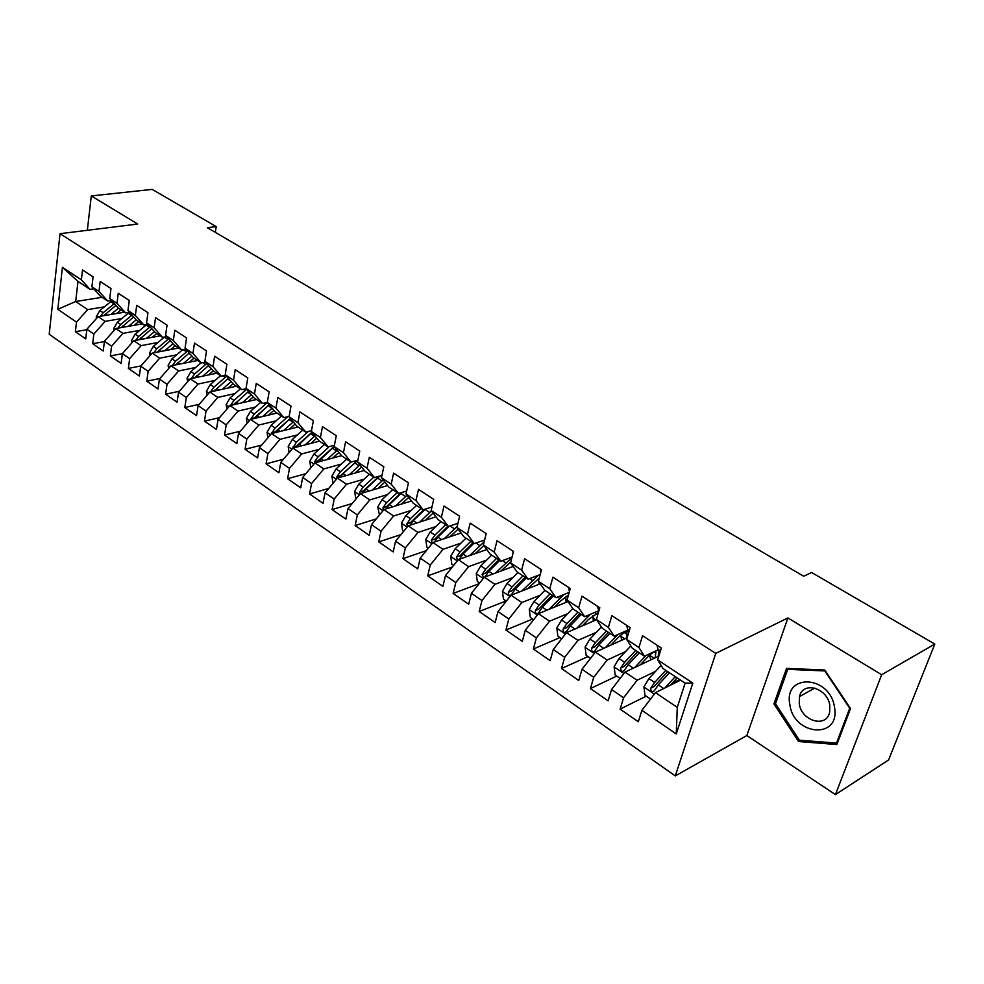 <?xml version="1.0" encoding="UTF-8"?>
<svg xmlns="http://www.w3.org/2000/svg" width="984" height="984" viewBox="0 0 984 984"><rect width="100%" height="100%" fill="white"/><g stroke="black" fill="none" stroke-linecap="round" stroke-linejoin="round"><path stroke-width="1.48" d="M835.428 794.605L881.664 674.729L787.913 617.927L746.831 735.54L835.428 794.605L888.589 759.956L934.8 644.065L811.64 572.516L803.67 576.218L207.39 227.734L216.197 226.578L152.188 189.395L91.303 195.927L87.342 230.305M746.831 735.54L675.27 775.921L49.2 334.265L60.036 233.688L715.749 653.388L675.27 775.921M102.065 297.316L75.694 301.51L57.822 309.296L76.506 322.112L75.399 331.719L85.731 338.877L86.875 329.234L93.861 334.031L92.693 343.699L103.234 351.005L104.439 341.3L111.573 346.196L110.343 355.937L122.373 353.65L129.667 358.619L128.375 368.422L139.371 376.048L140.7 366.208L148.141 371.312L146.788 381.177L158.018 388.963L159.42 379.061L167.022 384.277L165.595 394.215L177.083 402.173L178.547 392.186L186.32 397.524L184.82 407.536L196.554 415.666L198.104 405.617L206.037 411.066L204.463 421.14L216.455 429.454L218.079 419.332L226.197 424.904L224.549 435.063L236.812 443.563L238.522 433.366L246.824 439.073L245.077 449.282L257.623 457.978L259.419 447.72L267.906 453.55L266.086 463.845L278.927 472.738L280.797 462.394L289.493 468.372L287.586 478.728L300.71 487.83L302.678 477.424L311.571 483.538L309.579 493.968L323.023 503.291L325.077 492.799L334.191 499.06L332.088 509.577L345.851 519.109L348.004 508.556L357.34 514.952L355.138 525.542L369.234 535.308L371.497 524.681L381.054 531.237L378.754 541.901L393.194 551.913L395.556 541.2L405.346 547.928L402.936 558.666L417.745 568.912L420.217 558.137L430.254 565.025L427.733 575.837L442.898 586.353L445.494 575.492L455.776 582.553L453.144 593.45L468.704 604.225L471.41 593.291L481.963 600.535L479.196 611.495L495.161 622.552L497.99 611.544L508.826 618.973L505.936 630.018L522.307 641.359L525.272 630.277L536.391 637.903L533.365 649.022L550.167 660.67L553.279 649.501L564.681 657.337L561.52 668.53L578.764 680.485L582.024 669.243L593.733 677.287L590.425 688.566L608.149 700.842L611.544 689.513L623.585 697.779L620.117 709.132L638.321 721.752L641.888 710.35L655.455 692.65L677.275 707.373L685.122 683.13L663.056 668.53L657.669 659.883L692.834 683.068L676.242 733.941L641.888 710.35M160.269 335.839L133.787 340.71L122.385 353.625L121.118 363.391L110.343 355.937M57.822 309.296L62.41 267.34L81.377 279.85L90.073 289.382L93.751 288.816M657.669 659.883L661.371 648.013L642.54 635.713L638.936 647.534L626.623 639.403L630.166 627.632L611.839 615.664L608.395 627.386L596.415 619.489L599.797 607.792L581.974 596.156L578.69 607.792L567.03 600.105L570.253 588.506L552.91 577.178L549.761 588.727L538.408 581.236L541.495 569.724L524.607 558.691L521.606 570.154L510.548 562.86L513.488 551.434L497.043 540.683L494.177 552.061L483.402 544.964L486.207 533.611L470.18 523.144L467.437 534.435L456.945 527.51L459.626 516.256L444.005 506.047L441.386 517.252L431.152 510.499L433.71 499.331L418.483 489.38L415.986 500.499L405.998 493.919L408.446 482.824L393.588 473.119L391.202 484.165L381.46 477.744L383.809 466.724L369.308 457.265L367.032 468.224L357.524 461.951L359.763 451.029L345.605 441.779L343.441 452.665L334.154 446.539L336.282 435.691L322.469 426.675L320.403 437.474L311.35 431.496L313.379 420.734L299.886 411.927L297.918 422.64L289.062 416.81L291.006 406.121L277.82 397.511L275.938 408.151L267.291 402.456L269.149 391.841L256.27 383.44L254.475 393.994L246.025 388.422L247.783 377.893L235.213 369.677L233.503 380.168L225.238 374.719L226.91 364.264L214.623 356.233L212.987 366.638L204.918 361.312L206.517 350.931L194.488 343.084L192.938 353.416L185.041 348.201L186.554 337.906L174.795 330.23L173.319 340.476L165.595 335.384L167.046 325.163L155.534 317.647L154.131 327.832L146.579 322.838L147.957 312.691L136.69 305.335L135.362 315.446L127.957 310.563L129.273 300.489L118.252 293.293L116.985 303.33L109.741 298.546L110.983 288.546L100.196 281.498L98.99 291.461L91.906 286.787L93.074 276.848L82.521 269.96L81.377 279.85M655.59 671.322L637.091 680.264L625 672.109L658.849 656.082M623.585 697.779L637.091 680.264M611.544 689.513L625 672.109M692.834 683.068L685.122 683.13M625.529 651.592L607.128 660.055L595.369 652.121L627.091 637.816M593.733 677.287L607.128 660.055M582.024 669.243L595.369 652.121M638.936 647.534L644.483 656.242L658.53 649.649M644.483 656.242L632.269 648.161L626.623 639.403M596.267 632.368L577.965 640.375L566.513 632.65L596.587 619.748M564.681 657.337L577.965 640.375M553.279 649.501L566.513 632.65M608.395 627.386L614.201 636.205L628.358 629.895M614.201 636.205L602.319 628.333L596.415 619.489M567.78 613.622L549.564 621.212L538.408 613.684L568.026 601.568M536.391 637.903L549.564 621.212M525.272 630.277L538.408 613.684M578.69 607.792L584.717 616.697L598.973 610.658L597.079 606.021M584.717 616.697L573.155 609.034L567.03 600.105M540.019 595.332L521.889 602.54L511.028 595.209L540.228 583.819M508.826 618.973L521.889 602.54M497.99 611.544L511.028 595.209M549.761 588.727L556.022 597.706L569.17 592.405M556.022 597.706L544.755 590.252L538.408 581.236M512.971 577.51L494.927 584.348L484.337 577.202L513.144 566.476M481.963 600.535L494.927 584.348M471.41 593.291L484.337 577.202M521.606 570.154L528.064 579.207L540.204 574.545M528.064 579.207L517.092 571.938L510.548 562.86M486.6 560.117L468.642 566.624L458.31 559.65L486.76 549.527M455.776 582.553L468.642 566.624M445.494 575.492L458.31 559.65M494.177 552.061L500.831 561.188L512.037 557.079M500.831 561.188L490.13 554.103L483.402 544.964M460.893 543.143L443.009 549.33L432.935 542.528L461.041 532.984M430.254 565.025L443.009 549.33M420.217 558.137L432.935 542.528M467.437 534.435L474.288 543.611L484.632 540.007M474.288 543.611L463.845 536.711L456.945 527.51M435.814 526.563L418.003 532.455L408.175 525.825L435.961 516.797M405.346 547.928L418.003 532.455M395.556 541.2L408.175 525.825M441.386 517.252L448.397 526.489L457.941 523.303M448.397 526.489L438.224 519.761L431.152 510.499M411.337 510.388L393.612 515.997L384.018 509.527L411.497 500.991M381.054 531.237L393.612 515.997M371.497 524.681L384.018 509.527M415.986 500.499L423.157 509.786L431.964 506.981M423.157 509.786L413.231 503.218L405.998 493.919M387.45 494.595L369.799 499.933L360.427 493.611L387.622 485.53M357.34 514.952L369.799 499.933M348.004 508.556L360.427 493.611M391.202 484.165L398.532 493.488L406.638 491.028M398.532 493.488L388.84 487.08L381.46 477.744M364.129 479.159L346.54 484.239L337.401 478.076L364.314 470.426M334.191 499.06L346.54 484.239M325.077 492.799L337.401 478.076M367.032 468.224L374.498 477.584L381.952 475.42M374.498 477.584L365.039 471.336L357.524 461.951M341.35 464.079L323.834 468.925L314.905 462.898L341.559 455.653M311.571 483.538L323.834 468.925M302.678 477.424L314.905 462.898M343.441 452.665L351.03 462.062L357.893 460.155M351.03 462.062L341.805 455.949L334.154 446.539M319.099 449.344L301.657 453.956L292.925 448.077L319.456 441.164M289.493 468.372L301.657 453.956M280.797 462.394L292.925 448.077M320.403 437.474L328.127 446.896L334.412 445.235M328.127 446.896L319.111 440.943L311.35 431.496M297.353 434.928L279.985 439.344L271.449 433.587L297.992 426.97M267.906 453.55L279.985 439.344M259.419 447.72L271.449 433.587M297.918 422.64L305.741 432.099L311.51 430.635M305.741 432.099L296.947 426.269L289.062 416.81M276.098 420.844L258.804 425.051L250.453 419.418L277.008 413.083M246.824 439.073L258.804 425.051M238.522 433.366L250.453 419.418M275.938 408.151L283.884 417.634L289.148 416.355M283.884 417.634L275.286 411.939L267.291 402.456M255.311 407.068L238.091 411.078L229.936 405.568L256.492 399.504M226.197 424.904L238.091 411.078M218.079 419.332L229.936 405.568M254.475 393.994L262.519 403.489L267.304 402.382M262.519 403.489L254.106 397.93L246.025 388.422M234.992 393.588L217.833 397.413L209.863 392.026L236.418 386.22M206.037 411.066L217.833 397.413M198.104 405.617L209.863 392.026M233.503 380.168L241.633 389.676L246.221 388.655M241.633 389.676L233.417 384.227L225.238 374.719M215.102 380.402L198.018 384.043L190.22 378.779L216.763 373.219M186.32 397.524L198.018 384.043M178.547 392.186L190.22 378.779M212.987 366.638L221.215 376.159L225.668 375.224M221.215 376.159L213.184 370.845L204.918 361.312M195.656 367.487L178.645 370.968L171.007 365.814L197.538 360.488M167.022 384.277L178.645 370.968M159.42 379.061L171.007 365.814M192.938 353.416L201.253 362.948L205.57 362.075M201.253 362.948L193.381 357.746L185.041 348.201M176.616 354.855L159.679 358.164L152.2 353.121L178.707 348.029M148.141 371.312L159.679 358.164M140.7 366.208L152.2 353.121M173.319 340.476L181.708 350.021L185.915 349.209M181.708 350.021L174.02 344.929L165.595 335.384M157.969 342.481L141.106 345.642L133.787 340.71M129.667 358.619L141.106 345.642M154.131 327.832L162.594 337.377L166.677 336.614M162.594 337.377L155.066 332.383L146.579 322.838M139.728 330.366L122.926 333.379L115.768 328.545L142.225 323.884M111.573 346.196L122.926 333.379M104.439 341.3L115.768 328.545M135.362 315.446L143.885 324.991L147.858 324.289M143.885 324.991L136.518 320.12L127.957 310.563M121.856 318.496L105.128 321.374L98.105 316.639L124.537 312.186M93.861 334.031L105.128 321.374M86.875 329.234L98.105 316.639M116.985 303.33L125.571 312.875L129.445 312.223L128.203 313.256L131.573 315.483L120.688 324.486L117.834 328.176M125.571 312.875L118.351 308.103L109.741 298.546M104.341 306.873L87.687 309.603L75.694 301.51L77.994 281.387L90.073 289.382M76.506 322.112L87.687 309.603M98.99 291.461L107.637 301.006L111.413 300.403M107.637 301.006L100.577 296.332L91.906 286.787M881.664 674.729L934.8 644.065M60.036 233.688L137.723 224.044L91.303 195.927M787.913 617.927L715.749 653.388M215.324 232.372L216.197 226.578M680.596 680.129L655.455 692.65M62.41 267.34L77.994 281.387M677.275 707.373L676.242 733.941M786.536 668.394L773.941 703.904L798.553 741.518L836.867 744.531L850.533 708.554L824.789 670.018L786.536 668.394M75.399 331.719L86.813 329.726M92.693 343.699L104.402 341.571M128.375 368.422L140.933 365.937M146.788 381.177L159.937 378.471M165.595 394.215L179.359 391.251M184.82 407.536L199.235 404.301M204.463 421.14L219.567 417.61M224.549 435.063L240.367 431.201M245.077 449.282L261.67 445.076M266.086 463.845L283.478 459.233M287.586 478.728L305.827 473.685M309.579 493.968L328.717 488.445M332.088 509.577L352.198 503.513M355.138 525.542L376.269 518.9M378.754 541.901L400.98 534.595M402.936 558.666L426.33 550.634M427.733 575.837L452.369 566.993M453.144 593.45L479.122 583.697M479.196 611.495L506.059 600.953M505.936 630.018L532.676 619.022M533.365 649.022L559.982 637.558M561.52 668.53L587.989 656.586M590.425 688.566L616.734 676.094M620.117 709.132L646.254 696.143M672.22 683.228L679.673 679.526M775.822 702.871L773.941 703.904M800.632 740.288L798.553 741.518M116.579 313.527L121.032 309.862M110.823 314.499L118.486 308.189M96.493 318.447L96.235 316.86L99.864 310.538L111.795 300.821M114.304 303.601L103.16 312.74L100.405 316.245M103.726 315.692L115.903 305.384M134.218 325.298L138.707 321.559M128.437 326.319L136.259 319.825M113.972 330.562L113.652 328.631L117.33 322.235L128.203 313.256M121.204 327.586L133.664 316.934M152.213 337.315L156.763 333.502M146.431 338.385L154.439 331.682M131.807 342.949L131.438 340.636L135.14 334.179L146.825 324.474M139.039 339.738L151.794 328.705M150.134 326.848L138.572 336.479L135.632 340.366M834.518 707.311C830.078 674.95 783.313 673.019 789.857 704.606C793.694 735.958 840.545 739.697 834.518 707.311M829.807 705.454C827.642 687.804 802.6 680.78 799.488 696.611L799.254 703.634C801.308 721.272 826.843 728.504 829.684 711.912L829.807 705.454M799.365 740.189L775.515 703.745L787.729 669.341L824.789 670.928L849.721 708.234L836.486 743.08L799.365 740.189M789.279 668.517L787.729 669.341M837.704 742.342L836.486 743.08M170.576 349.591L175.189 345.704M164.795 350.71L173 343.773M150.011 355.605L149.58 352.899L153.344 346.38L164.463 337.02M157.255 352.149L170.306 340.722M168.633 338.816L156.837 348.73L153.799 352.813M189.346 362.137L194.008 358.151M183.553 363.293L191.966 356.122M168.621 368.545L168.129 365.421L171.917 358.84L182.483 349.873M175.865 364.843L189.236 352.998M187.526 351.042L175.496 361.239L172.36 365.544M208.51 374.941L213.233 370.882M202.716 376.159L211.351 368.729M187.612 381.767L187.058 378.213L190.908 371.558L201.08 362.838M194.869 377.807L208.571 365.519M206.825 363.526L194.549 374.006L191.327 378.52L195.25 377.266M228.091 388.04L233.011 383.76M222.298 389.307L231.154 381.608M207.034 395.297L206.406 391.288L210.293 384.559L220.527 375.703M214.278 391.054L228.325 378.311M226.566 376.257L214.032 387.069L210.687 391.841M210.76 391.632L214.303 390.857L215.287 389.75M248.091 401.423L253.245 396.909M242.298 402.739L251.412 394.744M226.873 409.135L226.172 404.645L230.108 397.844L240.403 388.852M234.118 404.608L248.534 391.374M246.75 389.27L233.934 400.402L230.502 405.433M230.637 405.027L234.167 404.215L235.779 402.554M268.546 415.1L273.933 410.34M262.753 416.478L272.113 408.175M247.144 423.28L246.394 418.298L250.367 411.435L260.723 402.296M254.401 418.483L269.198 404.719M267.39 402.554L254.278 414.043L250.785 419.344M250.945 418.717L254.475 417.868L268.152 405.605M289.456 429.098L295.102 424.067M283.663 430.537L293.306 421.902M267.882 437.769L267.058 432.259L271.092 425.309L281.486 416.035M275.139 432.665L290.341 418.348M287.795 416.687L275.077 427.991L271.535 433.563M271.719 432.714L275.249 431.841L290.022 418.606M310.846 443.403L316.762 438.089M305.052 444.916L314.991 435.924M289.087 452.603L288.189 446.539L292.273 439.516L302.728 430.094M296.344 447.179L311.977 432.271M308.324 431.447L296.344 442.247L292.802 448.224M292.961 447.031L296.492 446.121L311.965 432.247M332.715 458.052L338.939 452.419M326.934 459.626L337.18 450.254M310.784 467.794L309.8 461.139L313.945 454.042L324.449 444.473M318.029 462.049L334.166 446.465M329.357 446.576L318.115 456.834L314.683 461.68L318.213 460.721L334.203 446.342M314.683 461.68L314.597 463.255M355.089 473.046L361.632 467.08M349.32 474.682L359.898 464.915M332.986 483.341L331.928 476.084L336.11 468.901L346.675 459.171M340.23 477.265L343.096 473.587L357.868 460.254M350.956 462.013L340.39 471.767L336.922 476.674L340.452 475.678L357.881 460.204M336.922 476.674L336.958 478.593M377.991 488.396L384.879 482.062M372.235 490.106L383.17 479.897M355.937 499.023L354.56 491.373L358.803 484.116L369.418 474.226M362.948 492.861L365.95 488.913L379.947 476.01M373.809 477.129L363.182 487.055L359.689 492.012L363.207 490.979L379.16 476.231M359.689 492.012L359.886 494.263M401.435 504.115L408.704 497.387M395.691 505.899L407.007 495.223M379.48 515.013L377.745 507.031L382.038 499.7L392.702 489.638M386.195 508.839L389.356 504.595L402.407 492.308M397.192 492.603L386.515 502.701L382.985 507.719L386.503 506.637L401.14 492.701M382.985 507.719L383.403 510.266M425.445 520.216L433.108 513.07M419.701 522.086L431.447 510.893M403.612 531.385L402.554 530.671L401.484 523.07L405.838 515.641L416.552 505.419M410.008 525.222L413.329 520.671L425.457 509.048M421.152 508.457L410.426 518.716L406.859 523.808L410.365 522.676L423.821 509.577M406.859 523.808L407.524 526.612M450.032 536.723L458.138 529.109M444.313 538.666L457.216 526.342M428.335 548.174L426.872 547.178L425.789 539.49L430.205 531.987L440.98 521.582M445.691 524.693L434.903 535.136L431.299 540.29L434.805 539.109L447.917 526.169M434.399 542.024L437.892 537.129L449.098 526.255M431.299 540.29L432.284 543.316M475.223 553.635L483.808 545.53M469.516 555.665L484.177 541.803M453.673 565.382L451.779 564.09L450.709 556.329L455.186 548.728L465.998 538.137M470.832 541.335L459.995 551.95L456.355 557.178L459.848 555.948L473.021 542.774M459.405 559.244L463.046 554.004L473.882 543.352M456.355 557.178L457.72 560.376M501.041 570.991L510.807 561.852M495.346 573.106L511.877 557.694M479.663 583.02L477.314 581.433L476.244 573.574L480.782 565.886L491.656 555.111M496.6 558.383L485.715 569.195L482.037 574.496L485.518 573.205L498.753 559.81M484.964 576.968L488.851 571.298L499.737 560.462M482.037 574.496L483.894 577.743M512.91 551.052L513.021 553.242M527.498 588.789L539.232 578.149M521.84 590.99L538.519 575.185M506.305 601.126L503.488 599.207L502.43 591.261L507.031 583.487L517.941 572.504M538.961 582.024L539.048 584.275M523.021 575.861L512.086 586.87L508.371 592.245L511.828 590.904L525.136 577.264M508.371 592.245C508.248 595.123 509.22 596.009 511.286 594.902L515.296 589.022L526.231 577.989M540.241 568.9L540.806 572.319M554.632 607.054L560.413 601.113L568.444 595.025M548.998 609.354L564.004 594.484M533.66 619.686L530.339 617.435L529.281 609.404L533.943 601.532L544.915 590.351M565.8 596.55L565.763 602.491M550.117 593.795L539.134 605.012L535.382 610.449L538.826 609.047L552.184 595.16M535.382 610.449C535.284 613.426 536.292 614.311 538.42 613.093L542.43 607.214L553.414 595.972M568.285 587.214L569.465 591.347M582.466 625.799L588.383 619.625L598.432 612.54M576.858 628.21L590.462 614.262M561.716 638.751L557.879 636.131L556.821 628.013L561.557 620.043L572.762 608.469M593.044 615.492L593.229 621.187M577.916 612.183L566.895 623.61L563.094 629.133L566.513 627.669L579.933 613.524M563.094 629.133C563.02 632.208 564.078 633.081 566.267 631.753L570.265 625.873L581.298 614.422M611.015 645.061L617.091 638.628C621.507 634.053 625.541 631.445 629.207 630.806M605.443 647.583L617.755 634.619M590.535 658.308L586.144 655.332L585.099 647.115L589.908 639.034L601.409 626.98M620.929 635.049L621.519 640.326M626.39 638.136L626.808 634.126L624.471 632.601M606.439 631.064L595.369 642.7L591.532 648.308L594.939 646.783L608.419 632.38M626.894 631.433L626.808 634.126M591.532 648.308C591.495 651.494 592.602 652.355 594.853 650.904L598.838 645.024L609.908 633.364M626.636 625.332L627.718 629.477L629.293 630.51M640.313 664.864L646.574 658.148C651.211 653.265 655.381 650.547 659.083 650.018M634.778 667.484L645.861 655.59M620.141 678.406L615.172 675.036L614.127 666.721L618.997 658.542L630.842 645.934M658.407 654.606L659.378 654.151M649.501 655.27L650.781 659.907M659.366 654.434L658.997 650.018M658.96 650.03L658.185 656.402M655.172 657.829L655.738 653.142L653.954 651.961M635.726 650.449L624.619 662.306L620.732 667.988L624.114 666.402L637.657 651.716M655.885 650.953L655.738 653.142M620.732 667.988C620.719 671.285 621.876 672.146 624.2 670.559L628.173 664.692L639.293 652.81M657.017 645.16L658.001 649.305L660.461 650.916M670.399 685.208L677.152 677.853M664.901 687.951L675.295 676.623M650.547 699.058L644.963 695.27L643.93 686.857L648.886 678.579L661.088 665.381M665.799 670.35L654.655 682.441L650.719 688.21L654.089 686.549L667.669 671.58M650.719 688.21C650.756 691.617 651.961 692.465 654.335 690.743L658.308 684.901L669.464 672.773M96.26 317.032L97.195 317.66M110.688 301.67L113.996 303.859M105.239 314.142L106.789 315.175M99.864 310.538L103.16 312.74M113.677 328.791L114.845 329.578M122.815 325.913L124.451 327.02M117.33 322.235L120.688 324.486M131.462 340.808L132.865 341.756M146.087 325.064L149.531 327.34M140.749 337.942L142.483 339.111M135.14 334.179L138.572 336.479M149.605 353.072L151.265 354.191M170.072 340.919L171.056 341.571M164.34 337.131L167.858 339.455M159.064 350.218L160.909 351.448M153.344 346.38L156.837 348.73M168.153 365.593L170.06 366.884M188.842 353.33L190.441 354.388M183.356 349.701L186.566 351.817M177.76 362.752L179.715 364.068M171.917 358.84L175.496 361.239M187.083 378.385L189.272 379.873M208.005 365.987L210.268 367.487M202.901 362.616L205.681 364.461M196.874 375.568L198.94 376.946M190.908 371.558L194.549 374.006M206.431 391.46L208.903 393.133M227.587 378.938L230.539 380.882M222.864 375.814L225.213 377.364M216.394 388.655L218.583 390.119M210.293 384.559L214.032 387.069M226.197 404.818L228.965 406.687M247.599 392.161L251.264 394.584M243.282 389.307L245.176 390.562M236.345 402.026L238.657 403.575M230.108 397.844L233.934 400.402M246.418 418.471L249.493 420.549M268.066 405.679L272.002 408.286M264.167 403.108L265.582 404.043M256.75 415.703L259.186 417.339M250.367 411.435L254.278 414.043M267.082 432.431L270.477 434.731M288.976 419.504L292.998 422.173M285.532 417.228L286.442 417.831M277.599 429.688L280.169 431.41M271.092 425.309L275.077 427.991M288.214 446.711L291.94 449.233M310.366 433.649L314.486 436.367M298.939 443.981L301.645 445.801M292.273 439.516L296.344 442.247M309.825 461.324L313.908 464.079M332.248 448.101L336.466 450.893M320.759 458.618L323.613 460.524M313.945 454.042L318.115 456.834M331.952 476.268L336.393 479.269M354.646 462.911L358.951 465.752M343.096 473.587L346.097 475.604M336.11 468.901L340.39 471.767M354.584 491.557L359.418 494.829M377.561 478.052L381.976 480.967M365.95 488.913L369.111 491.028M358.803 484.116L363.182 487.055M377.77 507.227L382.997 510.757M401.017 493.562L405.543 496.551M389.356 504.595L392.69 506.834M382.038 499.7L386.515 502.701M401.509 523.254L407.155 527.08M425.051 509.441L429.676 512.504M413.329 520.671L416.822 523.021M405.838 515.641L410.426 518.716M425.814 539.687L431.902 543.795M450.032 525.948L454.411 528.838M437.892 537.129L441.558 539.601M430.205 531.987L434.903 535.136M450.733 556.526L457.265 560.942M475.899 543.045L479.749 545.591M463.046 554.004L466.92 556.587M455.186 548.728L459.995 551.95M476.268 573.77L483.279 578.518M502.443 560.585L505.714 562.75M488.851 571.298L492.91 574.016M480.782 565.886L485.715 569.195M502.455 591.458L509.97 596.538M529.675 578.592L532.356 580.351M515.296 589.022L519.564 591.888M507.031 583.487L512.086 586.87M529.306 609.6L537.338 615.037M557.62 597.054L559.662 598.407M567.866 601.335L565.554 599.809M542.43 607.214L546.907 610.215M533.943 601.532L539.134 605.012M556.846 628.222L565.443 634.016M586.316 616.021L587.694 616.931M596.095 619.957L592.835 617.804M597.706 615.012L595.763 613.733M570.265 625.873L574.963 629.022M561.557 620.043L566.895 623.61M585.123 647.312L594.287 653.511M615.787 635.492L616.451 635.947M624.766 638.874L620.806 636.267M598.838 645.024L603.77 648.333M589.908 639.034L595.369 642.7M614.151 666.931L623.918 673.523M654.188 658.284L649.551 655.233M628.173 664.692L633.352 668.161M618.997 658.542L624.619 662.306M643.954 687.066L654.348 694.089M658.308 684.901L663.733 688.529M648.886 678.579L654.655 682.441M814.826 688.062L799.488 696.611"/></g></svg>
